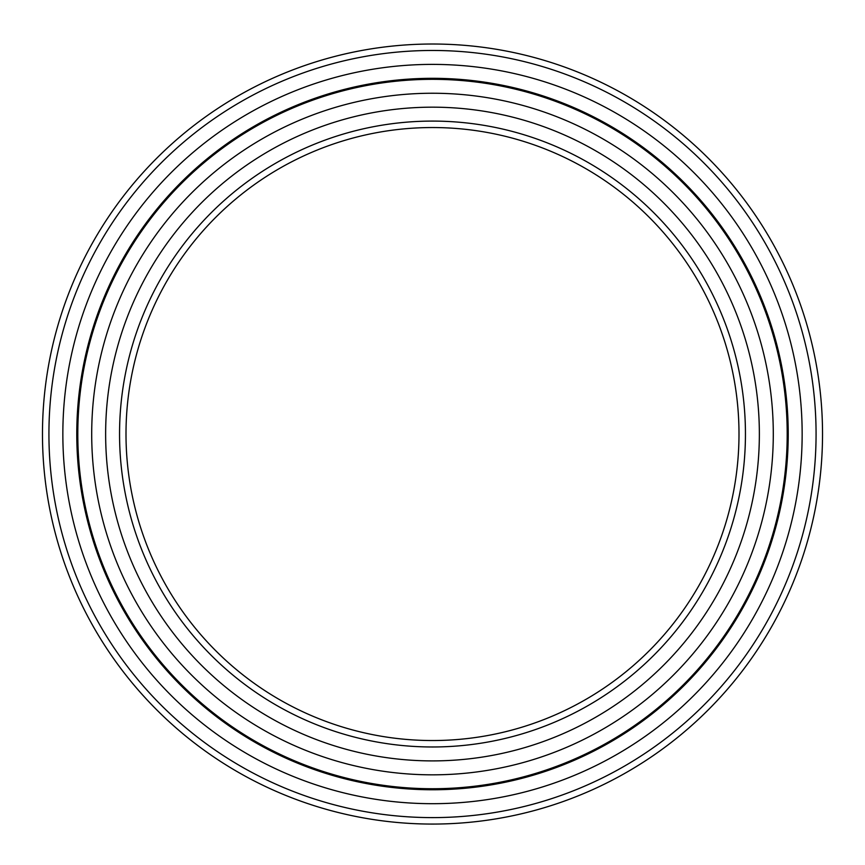 <?xml version="1.0" encoding="UTF-8"?>
<svg xmlns="http://www.w3.org/2000/svg" width="865" height="865" viewBox="0 0 865 865"><rect width="100%" height="100%" fill="white"/><g stroke="black" fill="none" stroke-linecap="round" stroke-linejoin="round"><path stroke-width="1.3" d="M432.5 127.544A306.491 306.491 0 0 1 697.936 587.281A306.491 306.491 0 0 1 167.064 587.281A306.491 306.491 0 0 1 432.5 127.544M432.5 44.018A390.018 390.018 0 0 0 94.728 629.05A390.018 390.018 0 0 0 770.272 629.05A390.018 390.018 0 0 0 432.5 44.018M432.5 121.089A312.946 312.946 0 0 0 161.485 590.514A312.946 312.946 0 0 0 703.515 590.514A312.946 312.946 0 0 0 432.5 121.089M432.5 107.174A326.873 326.873 0 0 0 149.429 597.477A326.873 326.873 0 0 0 715.571 597.477A326.873 326.873 0 0 0 432.5 107.174M432.5 50.473A383.563 383.563 0 0 1 764.682 625.817A383.563 383.563 0 0 1 100.318 625.817A383.563 383.563 0 0 1 432.5 50.473M432.5 64.388A369.647 369.647 0 0 1 752.626 618.864A369.647 369.647 0 0 1 112.374 618.864A369.647 369.647 0 0 1 432.5 64.388M432.5 78.315A355.72 355.72 0 0 1 740.472 612.063A355.72 355.72 0 0 1 124.387 611.815A355.72 355.72 0 0 1 432.5 78.315M432.5 79.331A354.715 354.715 0 0 0 125.317 611.393A354.715 354.715 0 0 0 739.683 611.393A354.715 354.715 0 0 0 432.5 79.331M432.781 93.247A340.788 340.788 0 0 0 137.319 604.354A340.788 340.788 0 0 0 727.541 604.592A340.788 340.788 0 0 0 432.781 93.247"/></g></svg>
